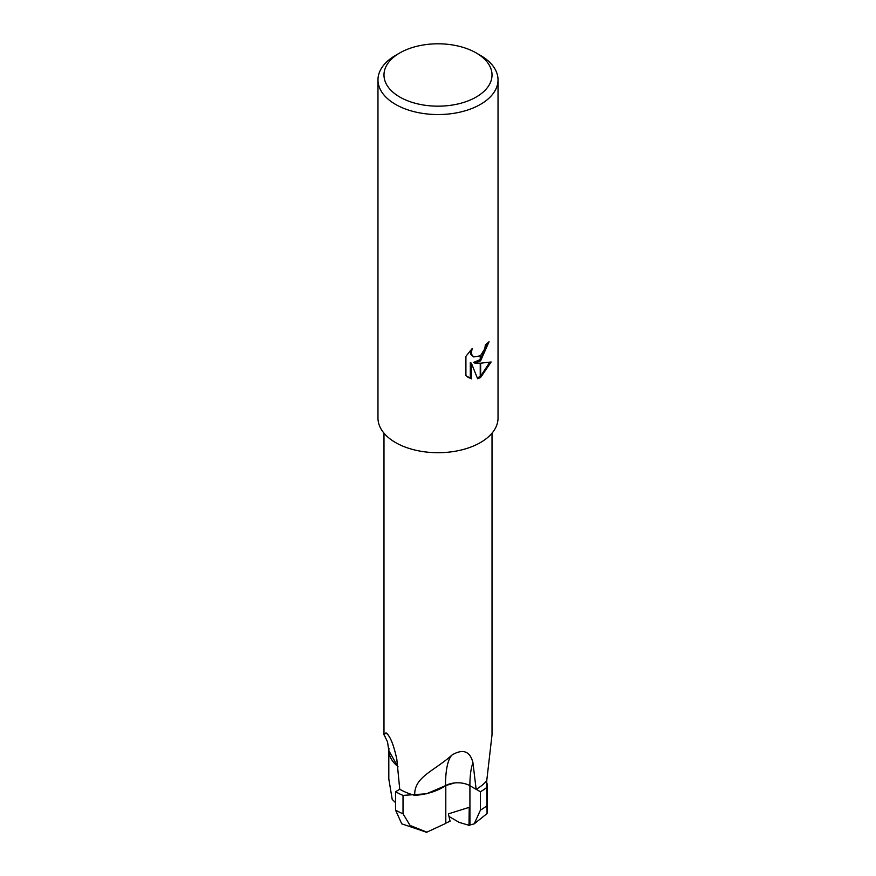 <?xml version="1.0" encoding="UTF-8"?>
<svg xmlns="http://www.w3.org/2000/svg" width="876" height="876" viewBox="0 0 876 876"><rect width="100%" height="100%" fill="white"/><g stroke="black" fill="none" stroke-linecap="round" stroke-linejoin="round"><path stroke-width="1.31" d="M397.956 766.555A47.753 27.572 180 0 1 389.251 753.798L387.488 741.589M385.341 737.121L383.984 734.811L385.889 732.971L386.699 733.168M387.937 734.46A74.69 57.849 150.2 0 0 385.889 732.971C389.875 735.347 393.521 744.107 396.828 759.24L399.741 789.254A54.016 31.186 180 0 0 414.72 795.386C413.976 776.837 433.74 771.449 452.213 754.849C463.185 748.586 470.105 751.247 472.963 762.821L476.139 789.32L469.886 785.706A17.257 9.964 -0 0 0 445.49 785.684A47.753 27.572 180 0 1 414.72 795.386M492.016 433.16L492.016 734.811L486.749 780.68A54.016 31.186 180 0 1 476.194 789.287A54.016 31.186 180 0 1 476.139 789.32M476.194 97.039A54.016 31.186 180 0 1 399.806 97.039A54.016 31.186 180 0 1 399.806 52.932L399.806 52.932A54.016 31.186 180 0 1 476.194 52.932A54.016 31.186 180 0 1 476.194 97.039M395.558 55.385L399.806 52.932L395.558 55.385A60.028 34.657 180 0 0 377.972 79.891A60.028 34.657 180 0 0 415.027 111.909A60.028 34.657 180 0 0 480.442 104.397A60.028 34.657 180 0 0 498.028 79.891A60.028 34.657 180 0 0 480.442 55.385L476.194 52.932M498.028 79.891L498.028 418.049A60.028 34.657 180 0 1 480.442 442.555A60.028 34.657 180 0 1 415.027 450.067A60.028 34.657 180 0 1 377.972 418.049L377.972 79.891M474.693 363.036L480.234 363.19L480.234 377.665L477.617 378.739L471.397 363.201L471.397 378.87L465.912 375.651L465.912 356.324L472.23 348.506L471.376 352.338L471.989 355.098L473.708 356.926L480.234 355.853L480.234 361.022L474.693 363.036L473.62 362.423L480.234 359.587M480.234 355.853A9.592 5.541 120 0 0 480.65 355.503L484.778 348.747L485.413 344.739A60.028 34.657 0 0 0 489.071 341.695L480.65 360.715A15.779 9.11 -60 0 1 480.234 361.022M491.129 361.985L480.65 377.425L480.65 363.19L491.14 361.985M480.65 359.215L487.921 342.735M480.65 360.715L480.65 355.503M473.708 356.926L470.916 354.473L470.401 350.389M467.97 377.359L470.313 378.246L470.313 362.576L471.397 363.201M477.289 377.885L480.234 376.428M480.65 376.143L489.717 362.325M470.313 378.246L471.397 378.87M445.49 785.684A74.69 19.228 79.2 0 1 451.994 755.057M474.223 823.856L487.067 813.53L486.771 787.436A60.017 34.657 180 0 1 480.442 791.74A60.017 34.657 180 0 1 480.42 791.751L480.431 810.125L474.212 823.867L468.561 825.312M486.771 787.436L486.749 780.111M388.966 748.476L388.813 750.655L398.011 766.927M399.785 789.276L395.536 791.729L395.547 810.114L401.755 823.845L425.977 832.058M426.995 832.2L410.077 825.444L403.026 813.782L403.026 795.397A60.017 34.657 180 0 1 395.536 791.729M403.026 795.397L426.524 793.776L445.698 785.586L454.622 782.936M476.183 789.298L480.42 791.751M395.547 802.657L392.207 799.405L388.813 778.917M448.994 816.487L459.188 822.389L469.01 825.291L469.218 807.343L448.413 813.859L450.056 821.206L445.807 823.166M426.152 832.485L445.807 823.374L445.796 785.827M469.886 785.706A66.97 17.246 79.2 0 1 472.963 762.821M480.442 810.125A60.028 34.657 180 0 1 480.431 810.125A60.028 34.657 180 0 0 486.782 805.81M469.93 825.214L469.919 785.717M403.026 813.782A60.028 34.657 180 0 1 395.547 810.114M383.984 734.811L383.984 433.16M387.652 742.082L384.761 736.234M487.187 783.812L487.187 812.983M388.813 779.837L388.813 750.655"/></g></svg>
